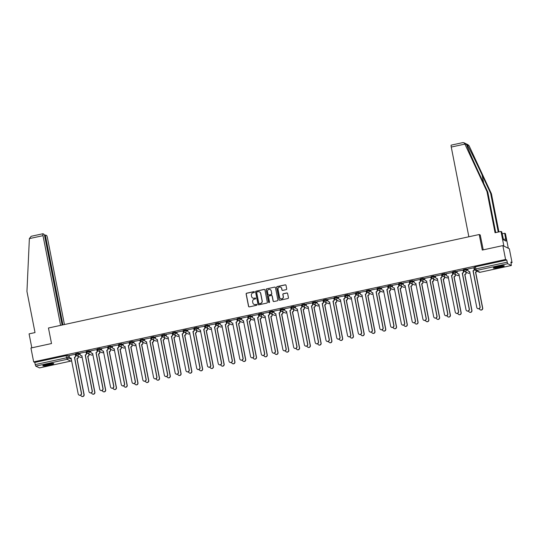<?xml version="1.0" encoding="UTF-8"?>
<svg xmlns="http://www.w3.org/2000/svg" width="539" height="539" viewBox="0 0 539 539"><rect width="100%" height="100%" fill="white"/><g stroke="black" fill="none" stroke-linecap="round" stroke-linejoin="round"><path stroke-width="0.81" d="M254.435 292.003A0.492 0.485 -64 0 0 253.869 291.626L246.667 293.189A0.701 0.687 -64 0 0 246.128 294.018L248.54 306.334A0.701 0.687 -64 0 0 249.355 306.873L256.557 305.31A0.492 0.485 -64 0 0 256.679 304.387A0.492 0.485 -64 0 0 256.369 304.353L255.432 304.555A2.25 2.203 -64 0 1 252.838 302.837L252.636 301.806A2.25 2.203 -64 0 1 254.374 299.145L255.304 298.943A0.492 0.485 -64 0 0 255.425 298.027A0.492 0.485 -64 0 0 255.115 297.986L254.186 298.188A2.25 2.203 -64 0 1 251.585 296.47L251.39 295.446A2.25 2.203 -64 0 1 253.128 292.785L254.058 292.583A0.492 0.485 -64 0 0 254.435 292.003M254.24 291.7A0.492 0.485 -64 0 0 253.997 291.687L246.795 293.25A0.701 0.687 -64 0 0 246.256 294.085L248.668 306.395A0.701 0.687 -64 0 0 248.978 306.846M256.739 304.427A0.492 0.485 -64 0 0 256.497 304.414L255.432 304.555M255.493 298.06A0.492 0.485 -64 0 0 255.25 298.054L254.186 298.188M47.284 364.202A5.585 0.687 168.9 0 0 42.81 365.765A5.585 0.687 168.9 0 0 49.298 365.186A5.585 0.687 168.9 0 0 53.772 363.616A5.585 0.687 168.9 0 0 47.284 364.202M497.8 266.428A5.585 0.687 168.9 0 0 493.333 267.998A5.585 0.687 168.9 0 0 499.821 267.418A5.585 0.687 168.9 0 0 504.288 265.848A5.585 0.687 168.9 0 0 497.8 266.428M286.148 289.652A0.701 0.687 -64 0 0 286.694 288.816L286.014 285.36A0.701 0.687 -64 0 0 285.205 284.828L277.201 286.559A0.701 0.687 -64 0 0 276.662 287.395L279.074 299.711A0.701 0.687 -64 0 0 279.889 300.243L287.887 298.512A0.701 0.687 -64 0 0 288.432 297.676L287.61 293.506A0.701 0.687 -64 0 0 286.802 292.967L283.379 293.708A0.701 0.687 -64 0 0 282.834 294.543L283.238 296.612A1.88 1.839 -64 0 1 280.603 298.694A1.88 1.839 -64 0 1 279.613 297.4L278.023 289.288A1.88 1.839 -64 0 1 280.657 287.206A1.88 1.839 -64 0 1 281.648 288.506L281.91 289.854A0.701 0.687 -64 0 0 282.726 290.393L286.148 289.652M33.661 361.878L30.939 348.012L51.515 343.545L48.463 328.002L479.232 234.519L482.284 250.062L502.86 245.595L505.582 259.468L33.661 361.878L34.799 362.437L35.224 364.6L66.506 357.808L68.15 357.64L71.391 359.223M264.932 289.935A0.701 0.687 -64 0 0 264.123 289.403L256.126 291.134A0.701 0.687 -64 0 0 255.58 291.97L257.999 304.286A0.701 0.687 -64 0 0 258.808 304.818L266.805 303.086A0.701 0.687 -64 0 0 267.351 302.251L264.932 289.935M266.664 288.85L274.661 287.112A0.701 0.687 -64 0 1 275.476 287.651L277.888 299.967A0.701 0.687 -64 0 1 277.349 300.796L273.927 301.537A0.701 0.687 -64 0 1 273.111 301.005L272.134 296.005A0.701 0.687 -64 0 0 271.319 295.473L269.049 295.965A0.701 0.687 -64 0 0 268.503 296.794L269.527 301.995A0.492 0.485 -64 0 1 268.833 302.541A0.492 0.485 -64 0 1 268.577 302.197L266.118 289.679A0.701 0.687 -64 0 1 266.664 288.85L274.661 287.112M502.86 245.595L509.328 248.755L512.05 262.621L511.06 262.837M78.256 356.764L78.937 356.616M89.029 354.426L89.71 354.278M99.803 352.088L100.483 351.94M110.576 349.75L111.256 349.602M121.349 347.412L122.03 347.264M132.122 345.075L132.803 344.926M142.889 342.737L143.576 342.588M153.662 340.399L154.343 340.25M164.435 338.061L165.116 337.913M175.209 335.723L175.889 335.575M185.982 333.385L186.662 333.237M196.755 331.047L197.436 330.899M207.528 328.709L208.209 328.561M218.302 326.371L218.982 326.223M229.075 324.033L229.755 323.885M239.848 321.695L240.529 321.547M250.622 319.357L251.302 319.209M261.388 317.02L262.075 316.871M272.161 314.682L272.849 314.533M282.935 312.344L283.615 312.196M293.708 310.006L294.388 309.858M304.481 307.668L305.162 307.52M315.254 305.33L315.935 305.182M326.028 302.992L326.708 302.844M336.801 300.654L337.481 300.506M347.574 298.316L348.255 298.168M358.347 295.978L359.028 295.83M369.121 293.64L369.801 293.492M379.894 291.303L380.574 291.154M390.66 288.965L391.348 288.816M401.434 286.627L402.121 286.478M412.207 284.289L412.887 284.141M422.98 281.951L423.661 281.803M433.754 279.613L434.434 279.465M444.527 277.275L445.207 277.127M455.3 274.937L455.981 274.789M466.073 272.599L466.754 272.451M505.582 259.468L506.727 260.027L507.684 263.706L511.343 265.491L510.905 262.062L512.05 262.621M34.799 362.437L66.081 355.652L67.725 355.477L69.255 356.225M39.475 367.894L35.756 366.122L35.224 364.6M75.426 354.251L69.113 355.524M86.2 351.913L79.887 353.186M96.973 349.575L90.66 350.849M107.739 347.237L101.433 348.511M118.513 344.899L112.206 346.173M129.286 342.561L122.98 343.835M140.059 340.224L133.753 341.497M150.832 337.886L144.526 339.159M161.606 335.548L155.293 336.821M172.379 333.21L166.066 334.483M183.152 330.872L176.839 332.145M193.925 328.534L187.612 329.807M204.699 326.203L198.386 327.469M215.472 323.865L209.159 325.132M226.245 321.527L219.932 322.794M237.012 319.189L230.705 320.456M247.785 316.851L241.479 318.118M258.558 314.513L252.252 315.78M269.332 312.175L263.025 313.442M280.105 309.837L273.792 311.104M290.878 307.499L284.565 308.766M301.651 305.162L295.338 306.428M312.425 302.824L306.112 304.09M323.198 300.486L316.885 301.752M333.971 298.148L327.658 299.414M344.744 295.81L338.431 297.077M355.518 293.472L349.205 294.739M366.284 291.134L359.978 292.401M377.057 288.796L370.751 290.063M387.831 286.458L381.524 287.725M398.604 284.12L392.298 285.387M409.377 281.782L403.064 283.049M420.15 279.445L413.837 280.711M430.924 277.107L424.611 278.373M441.697 274.769L435.384 276.035M452.47 272.431L446.157 273.697M463.244 270.093L456.931 271.36M474.017 267.755L467.704 269.022M463.688 270.288L463.553 269.581L466.316 268.981L467.839 269.722M452.915 272.626L452.753 271.892L455.543 271.319L457.065 272.06M442.148 274.964L441.98 274.23L444.769 273.657L446.299 274.398M431.375 277.302L431.207 276.568L433.996 275.995L435.525 276.736M420.602 279.64L420.433 278.906L423.223 278.326L424.752 279.074M409.829 281.978L409.687 281.264L412.45 280.664L413.979 281.412M399.055 284.316L398.894 283.581L401.676 283.002L403.206 283.75M388.282 286.654L388.12 285.919L390.903 285.34L392.432 286.088M377.509 288.992L377.347 288.257L380.13 287.678L381.659 288.426M366.736 291.329L366.574 290.595L369.356 290.016L370.886 290.764M355.962 293.667L355.821 292.953L358.583 292.354L360.113 293.101M345.189 296.005L345.027 295.271L347.817 294.692L349.339 295.439M334.416 298.343L334.254 297.609L337.043 297.029L338.566 297.777M323.643 300.681L323.481 299.947L326.27 299.367L327.793 300.115M312.876 303.019L312.708 302.285L315.497 301.705L317.026 302.453M302.103 305.357L301.934 304.623L304.724 304.043L306.253 304.791M291.329 307.695L291.168 306.961L293.95 306.381L295.48 307.129M280.556 310.033L280.395 309.298L283.177 308.719L284.707 309.467M272.404 311.057L272.552 311.825A1.428 1.401 116 0 1 270.544 313.415A1.428 1.401 116 0 1 269.796 312.425L269.641 311.657L272.404 311.057L273.933 311.805M259.01 314.709L258.848 313.974L261.631 313.395L263.16 314.143M248.236 317.047L248.075 316.312L250.857 315.733L252.387 316.481M237.463 319.384L237.301 318.65L240.084 318.071L241.613 318.818M226.69 321.722L226.528 320.988L229.318 320.409L230.84 321.156M218.544 322.746L218.693 323.515A1.428 1.401 116 0 1 216.685 325.098A1.428 1.401 116 0 1 215.93 324.114L215.782 323.346L218.544 322.746L220.067 323.494M205.143 326.398L204.982 325.664L207.771 325.084L209.294 325.832M194.37 328.736L194.208 328.002L196.998 327.422L198.52 328.17M183.604 331.074L183.435 330.34L186.224 329.76L187.754 330.508M172.83 333.412L172.662 332.678L175.451 332.098L176.981 332.846M162.057 335.75L161.916 335.036L164.678 334.436L166.207 335.184M151.284 338.088L151.122 337.353L153.905 336.774L155.434 337.522M140.511 340.426L140.349 339.691L143.131 339.112L144.661 339.86M129.737 342.764L129.576 342.029L132.358 341.45L133.888 342.198M118.964 345.101L118.802 344.367L121.585 343.788L123.114 344.536M108.191 347.439L108.049 346.725L110.812 346.126L112.341 346.873M97.418 349.777L97.256 349.036L100.045 348.464L101.568 349.211M86.644 352.115L86.483 351.374L89.272 350.801L90.795 351.549M75.871 354.453L75.709 353.712L78.499 353.139L80.021 353.887M479.232 234.519L480.33 235.051M76.902 355.619L75.73 355.875M506.727 260.027L475.445 266.812L474.3 267.216L474.738 269.345M87.675 353.281L86.503 353.537M98.448 350.943L97.276 351.199M109.222 348.605L108.049 348.861M119.988 346.267L118.823 346.523M130.761 343.929L129.596 344.185M141.535 341.591L140.369 341.847M152.308 339.253L151.142 339.509M163.081 336.915L161.916 337.171M173.854 334.578L172.689 334.834M184.628 332.24L183.462 332.496M195.401 329.902L194.235 330.158M206.174 327.564L205.002 327.82M216.947 325.226L215.775 325.482M227.721 322.888L226.548 323.144M238.487 320.55L237.322 320.806M249.261 318.219L248.095 318.468M260.034 315.881L258.868 316.13M270.807 313.543L269.641 313.792M281.58 311.205L280.415 311.454M292.354 308.867L291.188 309.116M303.127 306.529L301.961 306.779M313.9 304.191L312.735 304.441M324.673 301.853L323.501 302.103M335.447 299.516L334.274 299.765M346.22 297.178L345.048 297.427M356.993 294.84L355.821 295.089M367.76 292.502L366.594 292.751M378.533 290.164L377.367 290.413M389.306 287.826L388.141 288.075M400.079 285.488L398.914 285.737M410.853 283.15L409.687 283.399M421.626 280.812L420.46 281.062M432.399 278.474L431.234 278.724M443.173 276.136L442.007 276.386M453.946 273.799L452.773 274.048M464.719 271.461L463.547 271.71M474.704 269.291L474.32 269.372M252.838 298.054A2.25 2.203 -64 0 0 254.314 298.256M254.085 304.414A2.25 2.203 -64 0 0 255.567 304.616M264.629 289.49A0.701 0.687 -64 0 0 264.251 289.463L256.254 291.201A0.701 0.687 -64 0 0 255.708 292.03L258.127 304.346A0.701 0.687 -64 0 0 258.43 304.798M257.056 291.929A0.492 0.485 -64 0 0 256.679 292.515L258.794 303.322A0.492 0.485 -64 0 0 259.367 303.7L260.35 303.484A2.25 2.203 -64 0 0 262.089 300.829L260.64 293.438A2.25 2.203 -64 0 0 258.04 291.72L257.056 291.929M259.124 303.686A0.492 0.485 -64 0 0 259.495 303.76L259.367 303.7M259.522 291.922A2.25 2.203 -64 0 1 260.768 293.499L262.217 300.89A2.25 2.203 -64 0 1 260.478 303.551L259.495 303.76M275.166 287.199A0.701 0.687 -64 0 0 274.789 287.179M271.824 295.561A0.701 0.687 -64 0 1 272.262 296.073L273.239 301.065A0.701 0.687 -64 0 0 273.549 301.517M266.792 288.911A0.701 0.687 -64 0 0 266.253 289.746L268.705 302.264A0.492 0.485 -64 0 0 268.9 302.568M271.117 290.824A1.88 1.839 -64 0 0 268.179 289.746A1.88 1.839 -64 0 0 267.485 291.612L268.051 294.469A0.701 0.687 -64 0 0 268.86 295.008L271.13 294.51A0.701 0.687 -64 0 0 271.676 293.681L271.245 290.885A1.88 1.839 -64 0 0 270.194 289.564M268.483 294.981A0.701 0.687 -64 0 0 268.988 295.069L268.86 295.008M271.245 290.885L271.804 293.742A0.701 0.687 -64 0 1 271.258 294.577L268.988 295.069M280.725 287.24A1.88 1.839 -64 0 1 281.776 288.567L282.045 289.915A0.701 0.687 -64 0 0 282.348 290.366M280.664 298.721A1.88 1.839 -64 0 0 283.366 296.672L283.238 296.612M287.307 293.054A0.701 0.687 -64 0 0 286.93 293.027L283.507 293.775A0.701 0.687 -64 0 0 282.962 294.604L283.366 296.672M285.71 284.915A0.701 0.687 -64 0 0 285.333 284.888L277.336 286.627A0.701 0.687 -64 0 0 276.79 287.455L279.209 299.772A0.701 0.687 -64 0 0 279.512 300.223M78.148 356.232L78.296 356.973A1.428 1.401 116 0 1 77.192 358.664L77.023 358.583A1.428 1.401 -64 0 0 78.128 356.892L77.987 356.151M80.762 395.074L80.783 395.195A1.644 1.61 -64 0 0 83.356 396.131A1.644 1.61 -64 0 0 83.963 394.501L76.915 358.603M77.084 358.691L84.131 394.582A1.644 1.61 116 0 1 81.733 396.367M69.107 355.491L69.396 356.959A1.428 1.401 -64 0 0 71.054 358.058L78.195 393.928A1.644 1.61 -64 0 0 80.769 394.871A1.644 1.61 -64 0 0 81.376 393.241L74.436 357.323A1.428 1.401 -64 0 0 75.541 355.625L75.709 355.706A1.428 1.401 116 0 1 74.604 357.404L81.544 393.322A1.644 1.61 116 0 1 79.145 395.1M75.42 354.217L75.709 355.706M71.175 358.145A1.428 1.401 116 0 1 70.232 357.984M75.251 354.157L75.541 355.625M88.922 353.894L89.07 354.635A1.428 1.401 116 0 1 87.965 356.326L87.796 356.245A1.428 1.401 -64 0 0 88.901 354.554L88.753 353.813M91.536 392.736L91.556 392.857A1.644 1.61 -64 0 0 94.13 393.793A1.644 1.61 -64 0 0 94.729 392.163L87.689 356.266M87.857 356.353L94.898 392.244A1.644 1.61 116 0 1 92.506 394.029M99.695 351.556L99.843 352.297A1.428 1.401 116 0 1 98.731 353.988L98.563 353.907A1.428 1.401 -64 0 0 99.675 352.216L99.526 351.475M102.309 390.398L102.329 390.519A1.644 1.61 -64 0 0 104.896 391.455A1.644 1.61 -64 0 0 105.503 389.825L98.462 353.928M98.63 354.015L105.671 389.906A1.644 1.61 116 0 1 103.279 391.691M29.369 238.609L31.174 236.291L42.931 233.737A2.149 0.344 77.8 0 0 42.999 235.651L29.369 238.609L26.95 291.458L35.022 332.576L29.079 333.87L31.814 347.817M64.451 324.532L47.439 237.814A2.149 0.344 77.8 0 0 46.637 235.536L45.653 235.058A2.149 0.344 77.8 0 0 45.606 235.044A2.149 0.344 77.8 0 0 45.674 236.958L44.878 237.126M62.922 324.862L45.674 236.958M62.126 325.037L44.757 236.506A2.149 0.344 77.8 0 0 43.962 234.229L42.979 233.744A2.149 0.344 77.8 0 0 42.931 233.737M60.604 325.367L42.999 235.651M498.252 232.053L490.672 193.413L491.433 193.784L469.092 145.779L467.98 144.721L463.85 142.7L464.679 143.623L487 191.614L487.761 191.992L495.732 232.599M490.672 193.413L482.082 174.946C476.018 161.848 468.6 146.871 467.165 144.843L466.606 144.567C466.774 145.981 473.026 160.393 479.171 173.524L487.761 191.992M487 191.614L495.065 232.74L501.007 231.453L501.769 231.824L503.534 239.875L506.033 241.095L504.679 233.246L502.153 233.798M504.679 233.246L505.441 233.623L508.311 248.257L503.877 246.094L501.007 231.453M491.433 193.784L498.912 231.905M468.856 236.769L451.258 147.053A2.149 0.344 -102.2 0 1 451.19 145.146A2.149 0.344 -102.2 0 1 451.237 145.153M483.234 249.853L480.249 235.011M469.092 145.779L464.679 143.623M505.622 238.999L503.453 239.471M462.731 142.653L463.85 142.7M43.268 365.381A5.545 0.68 168.9 0 0 48.315 364.802A5.545 0.68 168.9 0 0 53.206 363.434M52.734 363.427A4.831 0.593 -11.1 0 1 48.294 364.714A4.831 0.593 -11.1 0 1 43.699 365.199M44.939 364.788A4.474 0.552 168.9 0 0 51.434 363.515M493.785 267.613A5.545 0.68 168.9 0 0 498.831 267.034A5.545 0.68 168.9 0 0 503.722 265.666M503.251 265.653A4.831 0.593 -11.1 0 1 498.818 266.946A4.831 0.593 -11.1 0 1 494.216 267.425M495.456 267.014A4.474 0.552 168.9 0 0 501.95 265.74M79.88 353.153L80.17 354.622A1.428 1.401 -64 0 0 81.82 355.72L88.969 391.59A1.644 1.61 -64 0 0 91.542 392.533A1.644 1.61 -64 0 0 92.149 390.903L85.209 354.985A1.428 1.401 -64 0 0 86.314 353.288L86.483 353.368A1.428 1.401 116 0 1 85.378 355.066L92.317 390.984A1.644 1.61 116 0 1 89.919 392.763M86.193 351.879L86.483 353.368M81.948 355.807A1.428 1.401 116 0 1 81.005 355.646M86.024 351.819L86.314 353.288M90.653 350.815L90.943 352.284A1.428 1.401 -64 0 0 92.593 353.382L99.742 389.252A1.644 1.61 -64 0 0 102.316 390.196A1.644 1.61 -64 0 0 102.922 388.565L95.982 352.647A1.428 1.401 -64 0 0 97.087 350.95L97.256 351.03A1.428 1.401 116 0 1 96.151 352.728L103.084 388.646A1.644 1.61 116 0 1 100.692 390.425M96.966 349.541L97.256 351.03M92.721 353.469A1.428 1.401 116 0 1 91.778 353.308M96.798 349.481L97.087 350.95M110.468 349.218L110.616 349.959A1.428 1.401 116 0 1 109.505 351.65L109.336 351.569A1.428 1.401 -64 0 0 110.448 349.878L110.3 349.137M113.075 388.06L113.102 388.181A1.644 1.61 -64 0 0 115.669 389.118A1.644 1.61 -64 0 0 116.276 387.487L109.235 351.59M109.404 351.677L116.444 387.568A1.644 1.61 116 0 1 114.052 389.353M121.241 346.88L121.39 347.621A1.428 1.401 116 0 1 120.278 349.312L120.109 349.232A1.428 1.401 -64 0 0 121.221 347.54L121.073 346.799M123.849 385.722L123.876 385.843A1.644 1.61 -64 0 0 126.443 386.786A1.644 1.61 -64 0 0 127.049 385.149L120.008 349.252M120.177 349.339L127.217 385.23A1.644 1.61 116 0 1 124.826 387.015M132.015 344.542L132.163 345.283A1.428 1.401 116 0 1 131.051 346.975L130.883 346.894A1.428 1.401 -64 0 0 131.994 345.203L131.846 344.461M134.622 383.384L134.649 383.505A1.644 1.61 -64 0 0 137.216 384.448A1.644 1.61 -64 0 0 137.822 382.811L130.782 346.914M130.95 347.001L137.991 382.899A1.644 1.61 116 0 1 135.599 384.678M101.426 348.477L101.716 349.946A1.428 1.401 -64 0 0 103.367 351.044L110.515 386.914A1.644 1.61 -64 0 0 113.082 387.858A1.644 1.61 -64 0 0 113.689 386.227L106.756 350.31A1.428 1.401 -64 0 0 107.861 348.612L108.029 348.693A1.428 1.401 116 0 1 106.917 350.39L113.857 386.308A1.644 1.61 116 0 1 111.465 388.087M107.733 347.204L108.029 348.693M103.495 351.132A1.428 1.401 116 0 1 102.551 350.97M107.571 347.143L107.861 348.612M112.2 346.139L112.489 347.608A1.428 1.401 -64 0 0 114.14 348.706L121.288 384.576A1.644 1.61 -64 0 0 123.855 385.52A1.644 1.61 -64 0 0 124.462 383.889L117.522 347.972A1.428 1.401 -64 0 0 118.634 346.274L118.802 346.355A1.428 1.401 116 0 1 117.691 348.053L124.63 383.97A1.644 1.61 116 0 1 122.238 385.749M118.506 344.866L118.802 346.355M114.268 348.794A1.428 1.401 116 0 1 113.325 348.632M118.344 344.805L118.634 346.274M122.973 343.801L123.263 345.27A1.428 1.401 -64 0 0 124.913 346.368L132.062 382.239A1.644 1.61 -64 0 0 134.629 383.182A1.644 1.61 -64 0 0 135.235 381.551L128.295 345.634A1.428 1.401 -64 0 0 129.407 343.936L129.576 344.017A1.428 1.401 116 0 1 128.464 345.715L135.404 381.632A1.644 1.61 116 0 1 133.012 383.411M129.279 342.528L129.576 344.017M125.041 346.456A1.428 1.401 116 0 1 124.098 346.294M129.117 342.467L129.407 343.936M142.788 342.204L142.929 342.945A1.428 1.401 116 0 1 141.824 344.637L141.656 344.556A1.428 1.401 -64 0 0 142.768 342.865L142.619 342.124M145.395 381.046L145.422 381.167A1.644 1.61 -64 0 0 147.989 382.111A1.644 1.61 -64 0 0 148.596 380.473L141.555 344.576M141.723 344.664L148.764 380.561A1.644 1.61 116 0 1 146.372 382.34M133.746 341.463L134.029 342.932A1.428 1.401 -64 0 0 135.687 344.03L142.835 379.901A1.644 1.61 -64 0 0 145.402 380.844A1.644 1.61 -64 0 0 146.008 379.213L139.069 343.296A1.428 1.401 -64 0 0 140.18 341.598L140.349 341.679A1.428 1.401 116 0 1 139.237 343.377L146.177 379.294A1.644 1.61 116 0 1 143.785 381.073M140.052 340.19L140.349 341.679M135.815 344.118A1.428 1.401 116 0 1 134.871 343.956M139.891 340.129L140.18 341.598M153.561 339.866L153.703 340.608A1.428 1.401 116 0 1 152.598 342.299L152.429 342.218A1.428 1.401 -64 0 0 153.534 340.527L153.393 339.786M156.169 378.708L156.195 378.829A1.644 1.61 -64 0 0 158.762 379.773A1.644 1.61 -64 0 0 159.369 378.135L152.328 342.238M152.497 342.326L159.537 378.223A1.644 1.61 116 0 1 157.145 380.002M144.513 339.125L144.802 340.594A1.428 1.401 -64 0 0 146.46 341.692L153.608 377.563A1.644 1.61 -64 0 0 156.175 378.506A1.644 1.61 -64 0 0 156.782 376.876L149.842 340.958A1.428 1.401 -64 0 0 150.954 339.26L151.122 339.341A1.428 1.401 116 0 1 150.01 341.039L156.95 376.956A1.644 1.61 116 0 1 154.558 378.735M150.826 337.852L151.122 339.341M146.588 341.78A1.428 1.401 116 0 1 145.645 341.618M150.664 337.791L150.954 339.26M164.334 337.529L164.476 338.27A1.428 1.401 116 0 1 163.371 339.961L163.202 339.88A1.428 1.401 -64 0 0 164.307 338.189L164.166 337.448M166.942 376.37L166.962 376.491A1.644 1.61 -64 0 0 169.536 377.435A1.644 1.61 -64 0 0 170.142 375.798L163.101 339.9M163.27 339.988L170.311 375.885A1.644 1.61 116 0 1 167.919 377.664M155.286 336.787L155.576 338.256A1.428 1.401 -64 0 0 157.233 339.354L164.382 375.225A1.644 1.61 -64 0 0 166.949 376.168A1.644 1.61 -64 0 0 167.555 374.538L160.615 338.62A1.428 1.401 -64 0 0 161.72 336.922L161.889 337.003A1.428 1.401 116 0 1 160.784 338.701L167.723 374.618A1.644 1.61 116 0 1 165.332 376.397M161.599 335.514L161.889 337.003M157.361 339.442A1.428 1.401 116 0 1 156.418 339.28M161.437 335.453L161.72 336.922M175.108 335.191L175.249 335.932A1.428 1.401 116 0 1 174.144 337.623L173.976 337.542A1.428 1.401 -64 0 0 175.081 335.851L174.939 335.11M177.715 374.032L177.735 374.154A1.644 1.61 -64 0 0 180.309 375.097A1.644 1.61 -64 0 0 180.915 373.46L173.875 337.562M174.036 337.65L181.084 373.547A1.644 1.61 116 0 1 178.692 375.326M166.059 334.449L166.349 335.918A1.428 1.401 -64 0 0 168.006 337.016L175.148 372.887A1.644 1.61 -64 0 0 177.722 373.83A1.644 1.61 -64 0 0 178.328 372.2L171.389 336.282A1.428 1.401 -64 0 0 172.493 334.584L172.662 334.665A1.428 1.401 116 0 1 171.557 336.363L178.497 372.281A1.644 1.61 116 0 1 176.105 374.059M172.372 333.176L172.662 334.665M168.128 337.104A1.428 1.401 116 0 1 167.191 336.942M172.21 333.115L172.493 334.584M185.881 332.853L186.022 333.594A1.428 1.401 116 0 1 184.917 335.285L184.749 335.204A1.428 1.401 -64 0 0 185.854 333.513L185.712 332.772M188.488 371.694L188.509 371.816A1.644 1.61 -64 0 0 191.082 372.759A1.644 1.61 -64 0 0 191.689 371.122L184.641 335.224M184.81 335.312L191.857 371.209A1.644 1.61 116 0 1 189.458 372.988M176.832 332.112L177.122 333.58A1.428 1.401 -64 0 0 178.78 334.679L185.921 370.549A1.644 1.61 -64 0 0 188.495 371.492A1.644 1.61 -64 0 0 189.101 369.862L182.162 333.944A1.428 1.401 -64 0 0 183.267 332.246L183.435 332.327A1.428 1.401 116 0 1 182.33 334.025L189.27 369.943A1.644 1.61 116 0 1 186.878 371.721M183.145 330.838L183.435 332.327M178.901 334.766A1.428 1.401 116 0 1 177.964 334.604M182.977 330.778L183.267 332.246M196.654 330.515L196.796 331.256A1.428 1.401 116 0 1 195.691 332.947L195.522 332.866A1.428 1.401 -64 0 0 196.627 331.175L196.486 330.434M199.262 369.356L199.282 369.478A1.644 1.61 -64 0 0 201.856 370.421A1.644 1.61 -64 0 0 202.462 368.784L195.414 332.886M195.583 332.974L202.63 368.871A1.644 1.61 116 0 1 200.232 370.65M187.606 329.774L187.895 331.242A1.428 1.401 -64 0 0 189.553 332.341L196.695 368.211A1.644 1.61 -64 0 0 199.268 369.154A1.644 1.61 -64 0 0 199.875 367.524L192.935 331.606A1.428 1.401 -64 0 0 194.04 329.908L194.208 329.989A1.428 1.401 116 0 1 193.103 331.687L200.043 367.605A1.644 1.61 116 0 1 197.645 369.383M193.919 328.5L194.208 329.989M189.674 332.428A1.428 1.401 116 0 1 188.731 332.267M193.75 328.44L194.04 329.908M207.421 328.177L207.569 328.918A1.428 1.401 116 0 1 206.464 330.609L206.296 330.528A1.428 1.401 -64 0 0 207.4 328.837L207.252 328.096M210.035 367.019L210.055 367.14A1.644 1.61 -64 0 0 212.629 368.083A1.644 1.61 -64 0 0 213.235 366.446L206.188 330.548M206.356 330.636L213.404 366.533A1.644 1.61 116 0 1 211.005 368.312M198.379 327.436L198.669 328.905A1.428 1.401 -64 0 0 200.326 330.003L207.468 365.873A1.644 1.61 -64 0 0 210.042 366.816A1.644 1.61 -64 0 0 210.648 365.186L203.708 329.268A1.428 1.401 -64 0 0 204.813 327.571L204.982 327.651A1.428 1.401 116 0 1 203.877 329.349L210.816 365.267A1.644 1.61 116 0 1 208.418 367.046M204.692 326.162L204.982 327.651M200.447 330.09A1.428 1.401 116 0 1 199.504 329.929M204.524 326.102L204.813 327.571M218.194 325.839L218.342 326.58A1.428 1.401 116 0 1 217.23 328.271L217.069 328.19A1.428 1.401 -64 0 0 218.174 326.499L218.025 325.758M220.808 364.681L220.828 364.802A1.644 1.61 -64 0 0 223.402 365.745A1.644 1.61 -64 0 0 224.002 364.108L216.961 328.217M217.129 328.298L224.17 364.196A1.644 1.61 116 0 1 221.778 365.974M209.152 325.098L209.442 326.567A1.428 1.401 -64 0 0 211.093 327.665L218.241 363.535A1.644 1.61 -64 0 0 220.815 364.479A1.644 1.61 -64 0 0 221.421 362.848L214.482 326.93A1.428 1.401 -64 0 0 215.587 325.233L215.755 325.313A1.428 1.401 116 0 1 214.65 327.011L221.59 362.929A1.644 1.61 116 0 1 219.191 364.708M215.465 323.824L215.755 325.313M211.221 327.752A1.428 1.401 116 0 1 210.277 327.591M215.297 323.764L215.587 325.233M228.967 323.501L229.115 324.242A1.428 1.401 116 0 1 228.004 325.933L227.835 325.852A1.428 1.401 -64 0 0 228.947 324.161L228.799 323.42M231.575 362.343L231.602 362.464A1.644 1.61 -64 0 0 234.169 363.407A1.644 1.61 -64 0 0 234.775 361.77L227.734 325.879M227.903 325.96L234.943 361.858A1.644 1.61 116 0 1 232.552 363.636M219.925 322.76L220.215 324.229A1.428 1.401 -64 0 0 221.866 325.327L229.014 361.197A1.644 1.61 -64 0 0 231.588 362.141A1.644 1.61 -64 0 0 232.188 360.51L225.255 324.593A1.428 1.401 -64 0 0 226.36 322.895L226.528 322.976A1.428 1.401 116 0 1 225.423 324.673L232.356 360.591A1.644 1.61 116 0 1 229.964 362.37M226.239 321.487L226.528 322.976M221.994 325.415A1.428 1.401 116 0 1 221.051 325.253M226.07 321.426L226.36 322.895M239.74 321.163L239.889 321.904A1.428 1.401 116 0 1 238.777 323.595L238.609 323.515A1.428 1.401 -64 0 0 239.72 321.823L239.572 321.082M242.348 360.005L242.375 360.126A1.644 1.61 -64 0 0 244.942 361.069A1.644 1.61 -64 0 0 245.548 359.432L238.507 323.541M238.676 323.622L245.717 359.52A1.644 1.61 116 0 1 243.325 361.298M230.699 320.422L230.988 321.891A1.428 1.401 -64 0 0 232.639 322.989L239.788 358.859A1.644 1.61 -64 0 0 242.355 359.803A1.644 1.61 -64 0 0 242.961 358.172L236.021 322.255A1.428 1.401 -64 0 0 237.133 320.557L237.301 320.644A1.428 1.401 116 0 1 236.19 322.335L243.129 358.253A1.644 1.61 116 0 1 240.738 360.032M237.005 319.149L237.301 320.644M232.767 323.077A1.428 1.401 116 0 1 231.824 322.915M236.843 319.088L237.133 320.557M250.514 318.825L250.662 319.566A1.428 1.401 116 0 1 249.55 321.257L249.382 321.177A1.428 1.401 -64 0 0 250.494 319.486L250.345 318.744M253.121 357.667L253.148 357.788A1.644 1.61 -64 0 0 255.715 358.731A1.644 1.61 -64 0 0 256.321 357.094L249.281 321.204M249.449 321.284L256.49 357.182A1.644 1.61 116 0 1 254.098 358.961M241.472 318.084L241.762 319.553A1.428 1.401 -64 0 0 243.412 320.651L250.561 356.522A1.644 1.61 -64 0 0 253.128 357.465A1.644 1.61 -64 0 0 253.734 355.834L246.795 319.917A1.428 1.401 -64 0 0 247.906 318.219L248.075 318.306A1.428 1.401 116 0 1 246.963 319.998L253.903 355.915A1.644 1.61 116 0 1 251.511 357.694M247.778 316.811L248.075 318.306M243.54 320.739A1.428 1.401 116 0 1 242.597 320.577M247.617 316.75L247.906 318.219M261.287 316.487L261.435 317.228A1.428 1.401 116 0 1 260.324 318.92L260.155 318.839A1.428 1.401 -64 0 0 261.267 317.148L261.119 316.406M263.894 355.329L263.921 355.45A1.644 1.61 -64 0 0 266.488 356.394A1.644 1.61 -64 0 0 267.095 354.756L260.054 318.866M260.222 318.947L267.263 354.844A1.644 1.61 116 0 1 264.871 356.623M252.245 315.746L252.535 317.215A1.428 1.401 -64 0 0 254.186 318.313L261.334 354.184A1.644 1.61 -64 0 0 263.901 355.127A1.644 1.61 -64 0 0 264.508 353.496L257.568 317.579A1.428 1.401 -64 0 0 258.68 315.881L258.848 315.969A1.428 1.401 116 0 1 257.736 317.66L264.676 353.577A1.644 1.61 116 0 1 262.284 355.356M258.552 314.473L258.848 315.969M254.314 318.401A1.428 1.401 116 0 1 253.37 318.239M258.39 314.412L258.68 315.881M272.06 314.149L272.202 314.891A1.428 1.401 116 0 1 271.097 316.582L270.928 316.501A1.428 1.401 -64 0 0 272.04 314.81L271.892 314.069M274.668 352.991L274.695 353.112A1.644 1.61 -64 0 0 277.262 354.056A1.644 1.61 -64 0 0 277.868 352.425L270.827 316.528M270.996 316.609L278.036 352.506A1.644 1.61 116 0 1 275.645 354.285M263.019 313.408L263.301 314.877A1.428 1.401 -64 0 0 264.959 315.975L272.107 351.846A1.644 1.61 -64 0 0 274.674 352.789A1.644 1.61 -64 0 0 275.281 351.159L268.341 315.241A1.428 1.401 -64 0 0 269.453 313.543L269.621 313.631A1.428 1.401 116 0 1 268.51 315.322L275.449 351.239A1.644 1.61 116 0 1 273.057 353.018M269.325 312.135L269.621 313.631M265.087 316.063A1.428 1.401 116 0 1 264.144 315.901M269.163 312.074L269.453 313.543M282.834 311.811L282.975 312.553A1.428 1.401 116 0 1 281.87 314.244L281.702 314.163A1.428 1.401 -64 0 0 282.807 312.472L282.665 311.731M285.441 350.653L285.461 350.774A1.644 1.61 -64 0 0 288.035 351.718A1.644 1.61 -64 0 0 288.641 350.087L281.601 314.19M281.769 314.271L288.81 350.168A1.644 1.61 116 0 1 286.418 351.947M273.785 311.07L274.075 312.539A1.428 1.401 -64 0 0 275.732 313.637L282.881 349.508A1.644 1.61 -64 0 0 285.448 350.451A1.644 1.61 -64 0 0 286.054 348.821L279.114 312.903A1.428 1.401 -64 0 0 280.226 311.205L280.388 311.293A1.428 1.401 116 0 1 279.283 312.984L286.222 348.901A1.644 1.61 116 0 1 283.831 350.68M280.098 309.797L280.388 311.293M275.86 313.725A1.428 1.401 116 0 1 274.917 313.563M279.936 309.736L280.226 311.205M293.607 309.474L293.748 310.215A1.428 1.401 116 0 1 292.643 311.906L292.475 311.825A1.428 1.401 -64 0 0 293.58 310.134L293.438 309.393M296.214 348.315L296.234 348.437A1.644 1.61 -64 0 0 298.808 349.38A1.644 1.61 -64 0 0 299.414 347.749L292.374 311.852M292.542 311.933L299.583 347.83A1.644 1.61 116 0 1 297.191 349.609M284.558 308.732L284.848 310.201A1.428 1.401 -64 0 0 286.505 311.299L293.647 347.17A1.644 1.61 -64 0 0 296.221 348.113A1.644 1.61 -64 0 0 296.827 346.483L289.888 310.565A1.428 1.401 -64 0 0 290.993 308.867L291.161 308.955A1.428 1.401 116 0 1 290.056 310.646L296.996 346.564A1.644 1.61 116 0 1 294.604 348.342M290.871 307.459L291.161 308.955M286.627 311.387A1.428 1.401 116 0 1 285.69 311.225M290.71 307.398L290.993 308.867M304.38 307.136L304.522 307.877A1.428 1.401 116 0 1 303.417 309.568L303.248 309.487A1.428 1.401 -64 0 0 304.353 307.796L304.212 307.055M306.987 345.977L307.008 346.099A1.644 1.61 -64 0 0 309.581 347.042A1.644 1.61 -64 0 0 310.188 345.411L303.14 309.514M303.309 309.595L310.356 345.492A1.644 1.61 116 0 1 307.958 347.271M295.332 306.395L295.621 307.863A1.428 1.401 -64 0 0 297.279 308.962L304.42 344.832A1.644 1.61 -64 0 0 306.994 345.775A1.644 1.61 -64 0 0 307.601 344.145L300.661 308.227A1.428 1.401 -64 0 0 301.766 306.529L301.934 306.617A1.428 1.401 116 0 1 300.829 308.308L307.769 344.226A1.644 1.61 116 0 1 305.377 346.004M301.645 305.121L301.934 306.617M297.4 309.049A1.428 1.401 116 0 1 296.463 308.887M301.476 305.061L301.766 306.529M315.153 304.798L315.295 305.539A1.428 1.401 116 0 1 314.19 307.23L314.021 307.149A1.428 1.401 -64 0 0 315.126 305.458L314.985 304.717M317.761 343.639L317.781 343.761A1.644 1.61 -64 0 0 320.355 344.704A1.644 1.61 -64 0 0 320.961 343.073L313.914 307.176M314.082 307.257L321.129 343.154A1.644 1.61 116 0 1 318.731 344.933M306.105 304.057L306.395 305.525A1.428 1.401 -64 0 0 308.052 306.624L315.194 342.494A1.644 1.61 -64 0 0 317.767 343.437A1.644 1.61 -64 0 0 318.374 341.807L311.434 305.889A1.428 1.401 -64 0 0 312.539 304.191L312.708 304.279A1.428 1.401 116 0 1 311.603 305.97L318.542 341.888A1.644 1.61 116 0 1 316.144 343.673M312.418 302.783L312.708 304.279M308.173 306.711A1.428 1.401 116 0 1 307.237 306.55M312.249 302.723L312.539 304.191M325.92 302.46L326.068 303.201A1.428 1.401 116 0 1 324.963 304.892L324.795 304.811A1.428 1.401 -64 0 0 325.9 303.12L325.758 302.379M328.534 341.302L328.554 341.423A1.644 1.61 -64 0 0 331.128 342.366A1.644 1.61 -64 0 0 331.734 340.736L324.687 304.838M324.855 304.919L331.903 340.816A1.644 1.61 116 0 1 329.504 342.595M316.878 301.719L317.168 303.188A1.428 1.401 -64 0 0 318.825 304.286L325.967 340.156A1.644 1.61 -64 0 0 328.541 341.099A1.644 1.61 -64 0 0 329.147 339.469L322.207 303.551A1.428 1.401 -64 0 0 323.312 301.853L323.481 301.941A1.428 1.401 116 0 1 322.376 303.632L329.316 339.55A1.644 1.61 116 0 1 326.917 341.335M323.191 300.445L323.481 301.941M318.947 304.373A1.428 1.401 116 0 1 318.003 304.212M323.023 300.385L323.312 301.853M336.693 300.122L336.841 300.863A1.428 1.401 116 0 1 335.736 302.561L335.568 302.473A1.428 1.401 -64 0 0 336.673 300.782L336.525 300.041M339.307 338.964L339.327 339.085A1.644 1.61 -64 0 0 341.901 340.028A1.644 1.61 -64 0 0 342.508 338.398L335.46 302.5M335.629 302.581L342.669 338.479A1.644 1.61 116 0 1 340.277 340.257M327.651 299.381L327.941 300.85A1.428 1.401 -64 0 0 329.592 301.948L336.74 337.818A1.644 1.61 -64 0 0 339.314 338.762A1.644 1.61 -64 0 0 339.92 337.131L332.981 301.213A1.428 1.401 -64 0 0 334.086 299.516L334.254 299.603A1.428 1.401 116 0 1 333.149 301.294L340.089 337.212A1.644 1.61 116 0 1 337.69 338.997M333.964 298.107L334.254 299.603M329.72 302.035A1.428 1.401 116 0 1 328.777 301.88M333.796 298.047L334.086 299.516M347.466 297.784L347.615 298.525A1.428 1.401 116 0 1 346.503 300.223L346.341 300.135A1.428 1.401 -64 0 0 347.446 298.444L347.298 297.703M350.08 336.626L350.101 336.747A1.644 1.61 -64 0 0 352.668 337.69A1.644 1.61 -64 0 0 353.274 336.06L346.233 300.162M346.402 300.243L353.443 336.141A1.644 1.61 116 0 1 351.051 337.919M338.425 297.043L338.714 298.512A1.428 1.401 -64 0 0 340.365 299.61L347.514 335.48A1.644 1.61 -64 0 0 350.087 336.424A1.644 1.61 -64 0 0 350.694 334.793L343.754 298.875A1.428 1.401 -64 0 0 344.859 297.178L345.027 297.265A1.428 1.401 116 0 1 343.922 298.956L350.855 334.874A1.644 1.61 116 0 1 348.464 336.659M344.738 295.77L345.027 297.265M340.365 299.61L340.486 299.671A1.428 1.401 116 0 1 339.55 299.543M344.569 295.709L344.859 297.178M358.24 295.446L358.388 296.187A1.428 1.401 116 0 1 357.276 297.885L357.108 297.797A1.428 1.401 -64 0 0 358.219 296.106L358.071 295.365M360.847 334.288L360.874 334.409A1.644 1.61 -64 0 0 363.441 335.352A1.644 1.61 -64 0 0 364.047 333.722L357.007 297.824M357.175 297.905L364.216 333.803A1.644 1.61 116 0 1 361.824 335.581M349.198 294.705L349.488 296.174A1.428 1.401 -64 0 0 351.138 297.272L358.287 333.142A1.644 1.61 -64 0 0 360.861 334.086A1.644 1.61 -64 0 0 361.46 332.455L354.527 296.538A1.428 1.401 -64 0 0 355.632 294.84L355.801 294.927A1.428 1.401 116 0 1 354.689 296.618L361.629 332.536A1.644 1.61 116 0 1 359.237 334.321M355.504 293.432L355.801 294.927M351.266 297.36A1.428 1.401 116 0 1 350.323 297.205M355.342 293.371L355.632 294.84M369.013 293.108L369.161 293.849A1.428 1.401 116 0 1 368.049 295.547L367.881 295.46A1.428 1.401 -64 0 0 368.993 293.768L368.844 293.027M371.62 331.95L371.647 332.071A1.644 1.61 -64 0 0 374.214 333.014A1.644 1.61 -64 0 0 374.821 331.384L367.78 295.487M367.948 295.567L374.989 331.465A1.644 1.61 116 0 1 372.597 333.243M359.971 292.367L360.261 293.836A1.428 1.401 -64 0 0 361.912 294.934L369.06 330.805A1.644 1.61 -64 0 0 371.627 331.748A1.644 1.61 -64 0 0 372.233 330.117L365.294 294.2A1.428 1.401 -64 0 0 366.405 292.502L366.574 292.589A1.428 1.401 116 0 1 365.462 294.281L372.402 330.198A1.644 1.61 116 0 1 370.01 331.984M366.277 291.094L366.574 292.589M362.04 295.022A1.428 1.401 116 0 1 361.096 294.867M366.116 291.033L366.405 292.502M379.786 290.77L379.934 291.511A1.428 1.401 116 0 1 378.823 293.209L378.654 293.122A1.428 1.401 -64 0 0 379.766 291.431L379.618 290.689M382.394 329.612L382.421 329.733A1.644 1.61 -64 0 0 384.987 330.676A1.644 1.61 -64 0 0 385.594 329.046L378.553 293.149M378.722 293.229L385.762 329.127A1.644 1.61 116 0 1 383.37 330.906M370.744 290.029L371.034 291.498A1.428 1.401 -64 0 0 372.685 292.596L379.833 328.467A1.644 1.61 -64 0 0 382.4 329.41A1.644 1.61 -64 0 0 383.007 327.779L376.067 291.862A1.428 1.401 -64 0 0 377.179 290.171L377.347 290.251A1.428 1.401 116 0 1 376.235 291.943L383.175 327.86A1.644 1.61 116 0 1 380.783 329.646M377.051 288.756L377.347 290.251M372.813 292.684A1.428 1.401 116 0 1 371.87 292.529M376.889 288.695L377.179 290.171M390.559 288.432L390.708 289.173A1.428 1.401 116 0 1 389.596 290.871L389.427 290.784A1.428 1.401 -64 0 0 390.539 289.093L390.391 288.352M393.167 327.281L393.194 327.395A1.644 1.61 -64 0 0 395.761 328.339A1.644 1.61 -64 0 0 396.367 326.708L389.326 290.811M389.495 290.892L396.536 326.789A1.644 1.61 116 0 1 394.144 328.568M381.518 287.691L381.801 289.16A1.428 1.401 -64 0 0 383.458 290.258L390.607 326.129A1.644 1.61 -64 0 0 393.174 327.072A1.644 1.61 -64 0 0 393.78 325.441L386.84 289.524A1.428 1.401 -64 0 0 387.952 287.833L388.12 287.914A1.428 1.401 116 0 1 387.009 289.605L393.948 325.522A1.644 1.61 116 0 1 391.557 327.308M387.824 286.418L388.12 287.914M383.586 290.346A1.428 1.401 116 0 1 382.643 290.191M387.662 286.357L387.952 287.833M401.333 286.094L401.474 286.836A1.428 1.401 116 0 1 400.369 288.533L400.201 288.446A1.428 1.401 -64 0 0 401.306 286.755L401.164 286.014M403.94 324.943L403.967 325.057A1.644 1.61 -64 0 0 406.534 326.001A1.644 1.61 -64 0 0 407.14 324.37L400.1 288.473M400.268 288.554L407.309 324.451A1.644 1.61 116 0 1 404.917 326.23M392.291 285.353L392.574 286.822A1.428 1.401 -64 0 0 394.231 287.92L401.38 323.798A1.644 1.61 -64 0 0 403.947 324.734A1.644 1.61 -64 0 0 404.553 323.104L397.614 287.186A1.428 1.401 -64 0 0 398.725 285.495L398.894 285.576A1.428 1.401 116 0 1 397.782 287.267L404.722 323.184A1.644 1.61 116 0 1 402.33 324.97M398.597 284.08L398.894 285.576M394.231 287.92L394.353 287.981A1.428 1.401 116 0 1 393.416 287.853M398.436 284.019L398.725 285.495M412.106 283.757L412.247 284.498A1.428 1.401 116 0 1 411.142 286.196L410.974 286.108A1.428 1.401 -64 0 0 412.079 284.417L411.937 283.676M414.713 322.605L414.734 322.72A1.644 1.61 -64 0 0 417.307 323.663A1.644 1.61 -64 0 0 417.914 322.032L410.873 286.135M411.041 286.216L418.082 322.113A1.644 1.61 116 0 1 415.69 323.892M403.057 283.015L403.347 284.491A1.428 1.401 -64 0 0 405.005 285.582L412.153 321.46A1.644 1.61 -64 0 0 414.72 322.396A1.644 1.61 -64 0 0 415.326 320.766L408.387 284.848A1.428 1.401 -64 0 0 409.492 283.157L409.66 283.238A1.428 1.401 116 0 1 408.555 284.929L415.495 320.846A1.644 1.61 116 0 1 413.103 322.632M409.37 281.742L409.66 283.238M405.133 285.67A1.428 1.401 116 0 1 404.189 285.515M409.209 281.681L409.492 283.157M422.879 281.419L423.021 282.16A1.428 1.401 116 0 1 421.916 283.858L421.747 283.77A1.428 1.401 -64 0 0 422.852 282.079L422.711 281.338M425.487 320.267L425.507 320.382A1.644 1.61 -64 0 0 428.081 321.325A1.644 1.61 -64 0 0 428.687 319.694L421.646 283.797M421.808 283.878L428.855 319.775A1.644 1.61 116 0 1 426.464 321.554M413.831 280.678L414.12 282.153A1.428 1.401 -64 0 0 415.778 283.244L422.92 319.122A1.644 1.61 -64 0 0 425.493 320.058A1.644 1.61 -64 0 0 426.1 318.428L419.16 282.51A1.428 1.401 -64 0 0 420.265 280.819L420.433 280.9A1.428 1.401 116 0 1 419.329 282.591L426.268 318.509A1.644 1.61 116 0 1 423.876 320.294M420.144 279.404L420.433 280.9M415.899 283.332A1.428 1.401 116 0 1 414.963 283.177M419.982 279.343L420.265 280.819M433.652 279.081L433.794 279.822A1.428 1.401 116 0 1 432.689 281.52L432.521 281.432A1.428 1.401 -64 0 0 433.625 279.741L433.484 279M436.26 317.929L436.28 318.044A1.644 1.61 -64 0 0 438.854 318.987A1.644 1.61 -64 0 0 439.46 317.356L432.413 281.459M432.581 281.54L439.629 317.437A1.644 1.61 116 0 1 437.23 319.216M424.604 278.34L424.894 279.815A1.428 1.401 -64 0 0 426.551 280.907L433.693 316.784A1.644 1.61 -64 0 0 436.267 317.72A1.644 1.61 -64 0 0 436.873 316.09L429.933 280.172A1.428 1.401 -64 0 0 431.038 278.481L431.207 278.562A1.428 1.401 116 0 1 430.102 280.253L437.041 316.171A1.644 1.61 116 0 1 434.65 317.956M430.917 277.073L431.207 278.562M426.672 280.994A1.428 1.401 116 0 1 425.736 280.839M430.749 277.006L431.038 278.481M444.426 276.743L444.567 277.484A1.428 1.401 116 0 1 443.462 279.182L443.294 279.094A1.428 1.401 -64 0 0 444.399 277.403L444.257 276.662M447.033 315.591L447.053 315.706A1.644 1.61 -64 0 0 449.627 316.649A1.644 1.61 -64 0 0 450.233 315.019L443.186 279.121M443.354 279.202L450.402 315.099A1.644 1.61 116 0 1 448.003 316.878M435.377 276.002L435.667 277.477A1.428 1.401 -64 0 0 437.324 278.569L444.466 314.446A1.644 1.61 -64 0 0 447.04 315.382A1.644 1.61 -64 0 0 447.646 313.752L440.707 277.834A1.428 1.401 -64 0 0 441.812 276.143L441.98 276.224A1.428 1.401 116 0 1 440.875 277.915L447.815 313.833A1.644 1.61 116 0 1 445.416 315.618M441.69 274.735L441.98 276.224M437.446 278.656A1.428 1.401 116 0 1 436.502 278.501M441.522 274.668L441.812 276.143M455.192 274.405L455.34 275.146A1.428 1.401 116 0 1 454.236 276.844L454.067 276.756A1.428 1.401 -64 0 0 455.172 275.065L455.031 274.324M457.806 313.253L457.827 313.368A1.644 1.61 -64 0 0 460.4 314.311A1.644 1.61 -64 0 0 461.007 312.681L453.959 276.783M454.128 276.864L461.175 312.761A1.644 1.61 116 0 1 458.777 314.54M446.151 273.664L446.44 275.139A1.428 1.401 -64 0 0 448.098 276.231L455.239 312.108A1.644 1.61 -64 0 0 457.813 313.044A1.644 1.61 -64 0 0 458.419 311.414L451.48 275.496A1.428 1.401 -64 0 0 452.585 273.805L452.753 273.886A1.428 1.401 116 0 1 451.648 275.577L458.588 311.495A1.644 1.61 116 0 1 456.189 313.28M452.464 272.397L452.753 273.886M448.098 276.231L448.212 276.291A1.428 1.401 116 0 1 447.276 276.163M452.295 272.33L452.585 273.805M465.965 272.067L466.114 272.808A1.428 1.401 116 0 1 465.009 274.506L464.84 274.418A1.428 1.401 -64 0 0 465.945 272.727L465.797 271.986M468.58 310.915L468.6 311.03A1.644 1.61 -64 0 0 471.174 311.973A1.644 1.61 -64 0 0 471.773 310.343L464.733 274.445M464.901 274.526L471.942 310.424A1.644 1.61 116 0 1 469.55 312.202M456.924 271.326L457.213 272.801A1.428 1.401 -64 0 0 458.864 273.893L466.013 309.77A1.644 1.61 -64 0 0 468.586 310.707A1.644 1.61 -64 0 0 469.193 309.076L462.253 273.158A1.428 1.401 -64 0 0 463.358 271.467L463.527 271.548A1.428 1.401 116 0 1 462.422 273.239L469.361 309.157A1.644 1.61 116 0 1 466.963 310.942M463.237 270.059L463.527 271.548M458.992 273.98A1.428 1.401 116 0 1 458.049 273.825M463.068 269.992L463.358 271.467M476.88 271.063A1.428 1.401 116 0 1 475.775 272.168L475.607 272.08A1.428 1.401 -64 0 0 476.712 270.976M479.353 308.577L479.373 308.692A1.644 1.61 -64 0 0 481.94 309.635A1.644 1.61 -64 0 0 482.546 308.005L475.506 272.107M475.674 272.188L482.715 308.086A1.644 1.61 116 0 1 480.323 309.864M467.697 268.988L467.987 270.463A1.428 1.401 -64 0 0 469.637 271.555L476.786 307.432A1.644 1.61 -64 0 0 479.36 308.369A1.644 1.61 -64 0 0 479.966 306.738L473.026 270.821A1.428 1.401 -64 0 0 474.131 269.129L474.3 269.21A1.428 1.401 116 0 1 473.195 270.901L480.128 306.819A1.644 1.61 116 0 1 477.736 308.604M474.01 267.721L474.3 269.21M469.765 271.643A1.428 1.401 116 0 1 468.822 271.488M473.842 267.654L474.131 269.129M507.684 263.706L476.402 270.497L480.06 272.283L511.343 265.491M67.725 355.477L68.15 357.64A1.428 1.401 -64 0 1 67.038 359.331L35.756 366.122M39.421 367.908L70.703 361.117L67.038 359.331L66.081 355.652M466.316 268.981L466.464 269.743L467.993 270.49M455.543 271.319L455.691 272.08L457.22 272.828M444.769 273.657L444.918 274.418L446.447 275.166M433.996 275.995L434.144 276.756L435.674 277.504M423.223 278.326L423.371 279.094L424.9 279.842M412.45 280.664L412.598 281.432L414.127 282.18M401.676 283.002L401.824 283.77L403.354 284.518M390.903 285.34L391.058 286.108L392.581 286.856M380.13 287.678L380.285 288.446L381.807 289.194M369.356 290.016L369.511 290.784L371.034 291.532M358.583 292.354L358.738 293.122L360.268 293.87M347.817 294.692L347.965 295.46L349.494 296.207M337.043 297.029L337.192 297.797L338.721 298.545M326.27 299.367L326.418 300.135L327.948 300.883M315.497 301.705L315.645 302.473L317.175 303.221M304.724 304.043L304.872 304.811L306.401 305.559M293.95 306.381L294.099 307.149L295.628 307.897M283.177 308.719L283.325 309.487L284.855 310.235M269.621 311.636L269.769 312.398L272.552 311.825L274.082 312.573M261.631 313.395L261.786 314.163L263.308 314.911M250.857 315.733L251.012 316.501L252.535 317.249M240.084 318.071L240.239 318.839L241.768 319.587M229.318 320.409L229.466 321.177L230.995 321.924M215.755 323.326L215.903 324.087L218.693 323.515L220.222 324.262M207.771 325.084L207.919 325.852L209.449 326.6M196.998 327.422L197.146 328.19L198.675 328.938M186.224 329.76L186.373 330.528L187.902 331.276M175.451 332.098L175.599 332.866L177.129 333.614M164.678 334.436L164.826 335.204L166.356 335.952M153.905 336.774L154.053 337.542L155.582 338.29M143.131 339.112L143.286 339.88L144.809 340.628M132.358 341.45L132.513 342.218L134.036 342.966M121.585 343.788L121.74 344.556L123.263 345.304M110.812 346.126L110.967 346.894L112.496 347.642M100.045 348.464L100.193 349.232L101.723 349.979M89.272 350.801L89.42 351.569L90.95 352.317M78.499 353.139L78.647 353.907L80.176 354.655M75.884 354.507L78.647 353.907A1.428 1.401 116 0 1 76.639 355.491A1.428 1.401 116 0 1 75.884 354.507M82.13 356.717A1.428 1.401 116 0 1 81.2 357.391A1.428 1.401 -64 0 1 80.298 357.283A1.428 1.428 0 0 0 82.137 356.757M86.658 352.169L89.42 351.569A1.428 1.401 116 0 1 87.412 353.153A1.428 1.401 116 0 1 86.658 352.169M97.431 349.831L100.193 349.232A1.428 1.401 116 0 1 98.186 350.815A1.428 1.401 116 0 1 97.431 349.831M108.204 347.493L110.967 346.894A1.428 1.401 116 0 1 108.959 348.477A1.428 1.401 116 0 1 108.204 347.493M118.978 345.155L121.74 344.556A1.428 1.401 116 0 1 119.725 346.139A1.428 1.401 116 0 1 118.978 345.155M129.751 342.817L132.513 342.218A1.428 1.401 116 0 1 130.499 343.801A1.428 1.401 116 0 1 129.751 342.817M140.524 340.48L143.286 339.88A1.428 1.401 116 0 1 141.272 341.463A1.428 1.401 116 0 1 140.524 340.48M151.291 338.142L154.053 337.542A1.428 1.401 116 0 1 152.045 339.125A1.428 1.401 116 0 1 151.291 338.142M162.064 335.804L164.826 335.204A1.428 1.401 116 0 1 162.818 336.787A1.428 1.401 116 0 1 162.064 335.804M172.837 333.466L175.599 332.866A1.428 1.401 116 0 1 173.592 334.449A1.428 1.401 116 0 1 172.837 333.466M183.435 330.34L183.59 331.101L186.373 330.528A1.428 1.401 116 0 1 184.365 332.112A1.428 1.401 116 0 1 183.61 331.128A1.428 1.428 0 0 0 184.365 332.112L188.023 333.904A1.428 1.401 -64 0 0 188.926 334.012A1.428 1.401 116 0 0 189.856 333.338M194.384 328.79L197.146 328.19A1.428 1.401 116 0 1 195.138 329.774A1.428 1.401 116 0 1 194.384 328.79M205.157 326.452L207.919 325.852A1.428 1.401 116 0 1 205.911 327.436A1.428 1.401 116 0 1 205.157 326.452M226.703 321.776L229.466 321.177A1.428 1.401 116 0 1 227.458 322.76A1.428 1.401 116 0 1 226.703 321.776M237.301 318.65L237.45 319.411L240.239 318.839A1.428 1.401 116 0 1 238.231 320.422A1.428 1.401 116 0 1 237.477 319.438A1.428 1.428 0 0 0 238.231 320.422L241.89 322.214A1.428 1.401 -64 0 0 242.793 322.322A1.428 1.401 116 0 0 243.716 321.648M248.25 317.1L251.012 316.501A1.428 1.401 116 0 1 248.998 318.084A1.428 1.401 116 0 1 248.25 317.1M259.023 314.763L261.786 314.163A1.428 1.401 116 0 1 259.771 315.746A1.428 1.401 116 0 1 259.023 314.763M280.563 310.087L283.325 309.487A1.428 1.401 116 0 1 281.318 311.077A1.428 1.401 116 0 1 280.563 310.087M291.168 306.961L291.316 307.729L294.099 307.149A1.428 1.401 116 0 1 292.091 308.739A1.428 1.401 116 0 1 291.336 307.749A1.428 1.428 0 0 0 292.091 308.739L295.749 310.525A1.428 1.401 -64 0 0 296.652 310.632A1.428 1.401 116 0 0 297.582 309.959M302.109 305.411L304.872 304.811A1.428 1.401 116 0 1 302.864 306.401A1.428 1.401 116 0 1 302.109 305.411M312.883 303.073L315.645 302.473A1.428 1.401 116 0 1 313.637 304.063A1.428 1.401 116 0 1 312.883 303.073M323.656 300.735L326.418 300.135A1.428 1.401 116 0 1 324.411 301.725A1.428 1.401 116 0 1 323.656 300.735M334.429 298.397L337.192 297.797A1.428 1.401 116 0 1 335.184 299.388A1.428 1.401 116 0 1 334.429 298.397M345.203 296.059L347.965 295.46A1.428 1.401 116 0 1 345.957 297.05A1.428 1.401 116 0 1 345.203 296.059M355.976 293.721L358.738 293.122A1.428 1.401 116 0 1 356.73 294.712A1.428 1.401 116 0 1 355.976 293.721M366.749 291.383L369.511 290.784A1.428 1.401 116 0 1 367.497 292.374A1.428 1.401 116 0 1 366.749 291.383M377.522 289.045L380.285 288.446A1.428 1.401 116 0 1 378.27 290.036A1.428 1.401 116 0 1 377.522 289.045M388.296 286.708L391.058 286.108A1.428 1.401 116 0 1 389.043 287.698A1.428 1.401 116 0 1 388.296 286.708M399.062 284.37L401.824 283.77A1.428 1.401 116 0 1 399.817 285.36A1.428 1.401 116 0 1 399.062 284.37M409.835 282.032L412.598 281.432A1.428 1.401 116 0 1 410.59 283.022A1.428 1.401 116 0 1 409.835 282.032M420.609 279.694L423.371 279.094A1.428 1.401 116 0 1 421.363 280.684A1.428 1.401 116 0 1 420.609 279.694M431.207 276.568L431.362 277.336L434.144 276.756A1.428 1.401 116 0 1 432.137 278.346A1.428 1.401 116 0 1 431.382 277.356A1.428 1.428 0 0 0 432.137 278.346L435.795 280.132A1.428 1.401 -64 0 0 436.698 280.24A1.428 1.401 116 0 0 437.628 279.566M442.155 275.018L444.918 274.418A1.428 1.401 116 0 1 442.91 276.008A1.428 1.401 116 0 1 442.155 275.018M452.928 272.68L455.691 272.08A1.428 1.401 116 0 1 453.683 273.671A1.428 1.401 116 0 1 452.928 272.68M463.702 270.342L466.464 269.743A1.428 1.401 116 0 1 464.456 271.333A1.428 1.401 116 0 1 463.702 270.342M92.903 354.379A1.428 1.401 116 0 1 91.974 355.053A1.428 1.401 -64 0 1 91.071 354.945A1.428 1.428 0 0 0 92.91 354.419M103.67 352.041A1.428 1.401 116 0 1 102.747 352.715A1.428 1.401 -64 0 1 101.844 352.607A1.428 1.428 0 0 0 103.683 352.082M114.443 349.703A1.428 1.401 116 0 1 113.52 350.377A1.428 1.401 -64 0 1 112.617 350.269A1.428 1.428 0 0 0 114.457 349.744M125.216 347.365A1.428 1.401 116 0 1 124.287 348.039A1.428 1.401 -64 0 1 123.391 347.931A1.428 1.428 0 0 0 125.223 347.406M135.99 345.027A1.428 1.401 116 0 1 135.06 345.701A1.428 1.401 -64 0 1 134.164 345.593A1.428 1.428 0 0 0 135.996 345.068M146.763 342.689A1.428 1.401 116 0 1 145.833 343.363A1.428 1.401 -64 0 1 144.93 343.255A1.428 1.428 0 0 0 146.77 342.73M157.536 340.352A1.428 1.401 116 0 1 156.606 341.025A1.428 1.401 -64 0 1 155.704 340.917A1.428 1.428 0 0 0 157.543 340.392M168.309 338.014A1.428 1.401 116 0 1 167.38 338.687A1.428 1.401 -64 0 1 166.477 338.58A1.428 1.428 0 0 0 168.316 338.054M179.083 335.676A1.428 1.401 116 0 1 178.153 336.349A1.428 1.401 -64 0 1 177.25 336.242A1.428 1.428 0 0 0 179.089 335.716M200.629 331A1.428 1.401 116 0 1 199.699 331.674A1.428 1.401 -64 0 1 198.797 331.566A1.428 1.428 0 0 0 200.636 331.04M211.403 328.662A1.428 1.401 116 0 1 210.473 329.336A1.428 1.401 -64 0 1 209.57 329.228A1.428 1.428 0 0 0 211.409 328.702M222.169 326.324A1.428 1.401 116 0 1 221.246 326.998A1.428 1.401 -64 0 1 220.343 326.89A1.428 1.428 0 0 0 222.183 326.364M232.942 323.986A1.428 1.401 116 0 1 232.019 324.66A1.428 1.401 -64 0 1 231.116 324.552A1.428 1.428 0 0 0 232.956 324.027M254.489 319.31A1.428 1.401 116 0 1 253.559 319.984A1.428 1.401 -64 0 1 252.663 319.876A1.428 1.428 0 0 0 254.496 319.351M265.262 316.972A1.428 1.401 116 0 1 264.332 317.646A1.428 1.401 -64 0 1 263.436 317.538A1.428 1.428 0 0 0 265.269 317.013M276.035 314.635A1.428 1.401 116 0 1 275.106 315.308A1.428 1.401 -64 0 1 274.203 315.2A1.428 1.428 0 0 0 276.042 314.675M286.809 312.297A1.428 1.401 116 0 1 285.879 312.97A1.428 1.401 -64 0 1 284.976 312.863A1.428 1.428 0 0 0 286.815 312.337M308.355 307.621A1.428 1.401 116 0 1 307.425 308.295A1.428 1.401 -64 0 1 306.523 308.187A1.428 1.428 0 0 0 308.362 307.661M319.128 305.283A1.428 1.401 116 0 1 318.199 305.957A1.428 1.401 -64 0 1 317.296 305.849A1.428 1.428 0 0 0 319.135 305.323M329.902 302.945A1.428 1.401 116 0 1 328.972 303.619A1.428 1.401 -64 0 1 328.069 303.511A1.428 1.428 0 0 0 329.908 302.985M340.675 300.607A1.428 1.401 116 0 1 339.745 301.281A1.428 1.401 -64 0 1 338.842 301.173A1.428 1.428 0 0 0 340.682 300.647M351.441 298.269A1.428 1.401 116 0 1 350.518 298.943A1.428 1.401 -64 0 1 349.616 298.835A1.428 1.428 0 0 0 351.455 298.316M362.215 295.931A1.428 1.401 116 0 1 361.292 296.605A1.428 1.401 -64 0 1 360.389 296.497A1.428 1.428 0 0 0 362.228 295.978M372.988 293.593A1.428 1.401 116 0 1 372.065 294.267A1.428 1.401 -64 0 1 371.162 294.159A1.428 1.428 0 0 0 373.001 293.64M383.761 291.255A1.428 1.401 116 0 1 382.831 291.929A1.428 1.401 -64 0 1 381.935 291.821A1.428 1.428 0 0 0 383.768 291.303M394.535 288.917A1.428 1.401 116 0 1 393.605 289.591A1.428 1.401 -64 0 1 392.709 289.483A1.428 1.428 0 0 0 394.541 288.965M405.308 286.58A1.428 1.401 116 0 1 404.378 287.253A1.428 1.401 -64 0 1 403.475 287.146A1.428 1.428 0 0 0 405.315 286.627M416.081 284.242A1.428 1.401 116 0 1 415.151 284.915A1.428 1.401 -64 0 1 414.248 284.808A1.428 1.428 0 0 0 416.088 284.289M426.854 281.904A1.428 1.401 116 0 1 425.925 282.577A1.428 1.401 -64 0 1 425.022 282.47A1.428 1.428 0 0 0 426.861 281.951M448.401 277.228A1.428 1.401 116 0 1 447.471 277.902A1.428 1.401 -64 0 1 446.568 277.794A1.428 1.428 0 0 0 448.408 277.275M459.174 274.89A1.428 1.401 116 0 1 458.244 275.564A1.428 1.401 -64 0 1 457.341 275.456A1.428 1.428 0 0 0 459.181 274.937M469.947 272.552A1.428 1.401 116 0 1 469.018 273.226A1.428 1.401 -64 0 1 468.115 273.118A1.428 1.428 0 0 0 469.954 272.599M475.445 266.812L475.87 268.974L507.152 262.183M474.744 269.399L475.87 268.974L476.402 270.497A1.428 1.401 116 0 1 474.744 269.399M511.376 265.498L480.06 272.283A1.428 1.401 116 0 1 479.158 272.175A1.428 1.428 0 0 0 480.094 272.289L480.114 272.269M71.626 360.45A1.428 1.401 -64 0 1 70.703 361.117L70.757 361.103M464.887 144.095L451.258 147.053M483.719 183.307L482.082 174.946M75.709 353.712L75.864 354.48A1.428 1.428 0 0 0 76.639 355.491L80.298 357.283M86.483 351.374L86.631 352.142A1.428 1.428 0 0 0 87.412 353.153L91.071 354.945M97.256 349.036L97.404 349.804A1.428 1.428 0 0 0 98.186 350.815L101.844 352.607M108.029 346.698L108.177 347.466A1.428 1.428 0 0 0 108.959 348.477L112.617 350.269M118.802 344.367L118.951 345.128A1.428 1.428 0 0 0 119.725 346.139L123.391 347.931M129.576 342.029L129.724 342.791A1.428 1.428 0 0 0 130.499 343.801L134.164 345.593M140.349 339.691L140.497 340.453A1.428 1.428 0 0 0 141.272 341.463L144.93 343.255M151.122 337.353L151.27 338.115A1.428 1.428 0 0 0 152.045 339.125L155.704 340.917M161.895 335.015L162.044 335.777A1.428 1.428 0 0 0 162.818 336.787L166.477 338.58M172.662 332.678L172.817 333.439A1.428 1.428 0 0 0 173.592 334.449L177.25 336.242M194.208 328.002L194.363 328.763A1.428 1.428 0 0 0 195.138 329.774L198.797 331.566M204.982 325.664L205.137 326.425A1.428 1.428 0 0 0 205.911 327.436L209.57 329.228M226.528 320.988L226.676 321.749A1.428 1.428 0 0 0 227.458 322.76L231.116 324.552M248.075 316.312L248.223 317.073A1.428 1.428 0 0 0 248.998 318.084L252.663 319.876M258.848 313.974L258.996 314.736A1.428 1.428 0 0 0 259.771 315.746L263.436 317.538M280.395 309.298L280.543 310.066A1.428 1.428 0 0 0 281.318 311.077L284.976 312.863M301.934 304.623L302.089 305.391A1.428 1.428 0 0 0 302.864 306.401L306.523 308.187M312.708 302.285L312.863 303.053A1.428 1.428 0 0 0 313.637 304.063L317.296 305.849M323.481 299.947L323.636 300.715A1.428 1.428 0 0 0 324.411 301.725L328.069 303.511M334.254 297.609L334.402 298.377A1.428 1.428 0 0 0 335.184 299.388L338.842 301.173M345.027 295.271L345.176 296.039A1.428 1.428 0 0 0 345.957 297.05L349.616 298.835M355.801 292.933L355.949 293.701A1.428 1.428 0 0 0 356.73 294.712L360.389 296.497M366.574 290.595L366.722 291.363A1.428 1.428 0 0 0 367.497 292.374L371.162 294.159M377.347 288.257L377.495 289.025A1.428 1.428 0 0 0 378.27 290.036L381.935 291.821M388.12 285.919L388.269 286.687A1.428 1.428 0 0 0 389.043 287.698L392.709 289.483M398.894 283.581L399.042 284.349A1.428 1.428 0 0 0 399.817 285.36L403.475 287.146M409.667 281.243L409.815 282.012A1.428 1.428 0 0 0 410.59 283.022L414.248 284.808M420.433 278.906L420.588 279.674A1.428 1.428 0 0 0 421.363 280.684L425.022 282.47M441.98 274.23L442.135 274.998A1.428 1.428 0 0 0 442.91 276.008L446.568 277.794M452.753 271.892L452.908 272.66A1.428 1.428 0 0 0 453.683 273.671L457.341 275.456M463.527 269.554L463.675 270.322A1.428 1.428 0 0 0 464.456 271.333L468.115 273.118M188.023 333.904A1.428 1.428 0 0 0 189.863 333.378M215.903 324.087A1.428 1.428 0 0 0 216.685 325.098L220.343 326.89M241.89 322.214A1.428 1.428 0 0 0 243.729 321.689M269.769 312.398A1.428 1.428 0 0 0 270.544 313.415L274.203 315.2M295.749 310.525A1.428 1.428 0 0 0 297.589 309.999M435.795 280.132A1.428 1.428 0 0 0 437.634 279.613M474.3 267.216L474.724 269.379A1.428 1.428 0 0 0 475.499 270.389L479.158 272.175M39.448 367.915L70.73 361.123A1.428 1.428 0 0 0 71.64 360.49M45.606 235.044L44.461 235.294M462.947 142.592L451.19 145.146"/></g></svg>
